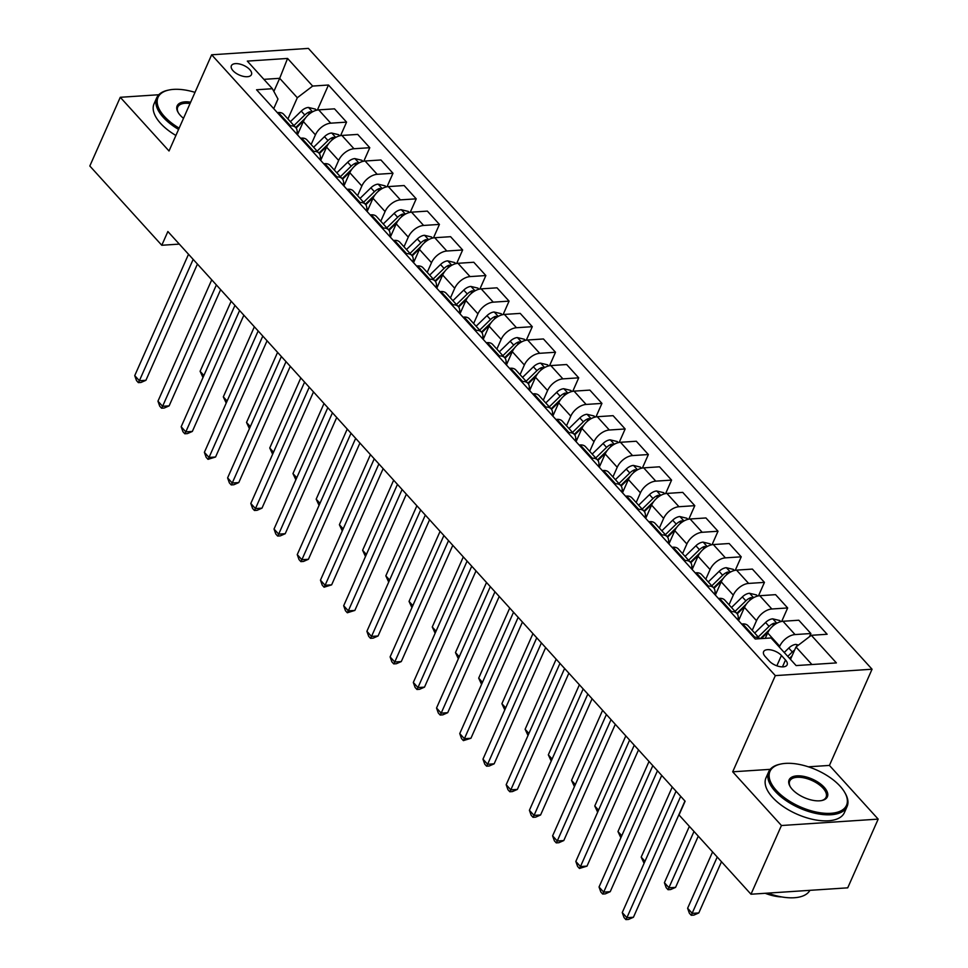 <?xml version="1.0" encoding="UTF-8"?>
<svg xmlns="http://www.w3.org/2000/svg" width="968" height="968" viewBox="0 0 968 968"><rect width="100%" height="100%" fill="white"/><g stroke="black" fill="none" stroke-linecap="round" stroke-linejoin="round"><path stroke-width="1.45" d="M233.046 70.725A10.975 5.288 23.9 0 0 243.488 76.387A10.975 5.288 23.9 0 0 251.45 74.621A10.975 5.288 23.9 0 0 249.78 69.623A10.975 5.288 23.9 0 0 239.338 63.961A10.975 5.288 23.9 0 0 231.376 65.727A10.975 5.288 23.9 0 0 233.046 70.725M872.059 669.227L308.393 48.4L211.653 54.789L775.32 675.616L872.059 669.227L829.431 765.422L808.365 766.813M770.225 769.342L732.691 771.811L781.442 825.51L878.182 819.122L829.431 765.422M878.182 819.122L847.726 887.837L750.986 894.226L781.442 825.51M750.986 894.226L679.028 814.959L685.114 801.214L167.875 231.521L161.789 245.267L179.31 244.105M785.508 659.982L781.43 655.481A10.636 5.118 23.9 0 0 771.315 650A10.636 5.118 23.9 0 0 763.595 651.706A10.636 5.118 23.9 0 0 765.216 656.558L769.306 661.059A10.636 5.118 23.9 0 0 779.421 666.541A10.636 5.118 23.9 0 0 787.129 664.835A10.636 5.118 23.9 0 0 785.508 659.982L782.459 666.879M811.922 664.532L795.986 646.987L811.317 635.298L827.132 634.258L328.467 85.015L317.383 110.049M811.317 635.298L836.388 662.911L796.12 665.573L771.048 637.96L755.234 639.001L256.568 89.77L272.395 88.717L247.312 61.105L287.581 58.443L312.652 86.067L328.467 85.015M158.788 94.743L120.274 97.296L89.818 166L161.789 245.267M195.004 92.359L195.004 92.359A41.854 20.159 23.9 0 0 168.819 90.036A41.854 20.159 23.9 0 0 164.391 116.438A41.854 20.159 23.9 0 0 179.153 128.139M120.274 97.296L169.025 150.984L211.653 54.789M732.691 771.811L775.32 675.616M272.395 88.717L277.973 99.026L273.714 108.646M273.859 91.44L279.679 78.311L263.889 79.352M790.493 659.377L795.986 646.987M779.349 647.096L779.724 646.249A13.721 8.131 -42.2 0 1 795.055 634.572L810.869 633.52L809.466 636.714M765.264 638.335L767.66 632.951A13.721 8.131 -42.2 0 1 782.991 621.274L798.806 620.222L810.869 633.52M752.233 630.35L756.516 620.682A13.721 8.131 -42.2 0 1 771.847 608.993L787.662 607.952L781.684 621.432M738.572 620.645L744.44 607.384A13.721 8.131 -42.2 0 1 759.771 595.707L775.586 594.654L787.662 607.952M729.013 604.782L733.296 595.114A13.721 8.131 -42.2 0 1 748.627 583.426L764.442 582.385L758.464 595.865M715.352 595.078L721.22 581.816A13.721 8.131 -42.2 0 1 736.551 570.128L752.378 569.087L764.442 582.385M705.793 579.215L710.076 569.547A13.721 8.131 -42.2 0 1 725.407 557.858L741.234 556.818L735.256 570.297M692.132 569.499L698.013 556.249A13.721 8.131 -42.2 0 1 713.343 544.561L729.158 543.52L741.234 556.818M682.585 553.635L686.869 543.98A13.721 8.131 -42.2 0 1 702.199 532.291L718.014 531.238L712.037 544.73M668.924 543.931L674.793 530.682A13.721 8.131 -42.2 0 1 690.124 518.993L705.938 517.953L718.014 531.238M659.365 528.068L663.649 518.4A13.721 8.131 -42.2 0 1 678.979 506.724L694.794 505.671L688.829 519.163M645.704 518.364L651.585 505.102A13.721 8.131 -42.2 0 1 666.904 493.426L682.73 492.373L694.794 505.671M636.158 502.501L640.441 492.833A13.721 8.131 -42.2 0 1 655.772 481.144L671.586 480.104L665.609 493.583M622.485 492.797L628.365 479.535A13.721 8.131 -42.2 0 1 643.696 467.859L659.51 466.806L671.586 480.104M612.938 476.934L617.221 467.266A13.721 8.131 -42.2 0 1 632.552 455.577L648.366 454.536L642.389 468.016M599.277 467.229L605.145 453.968A13.721 8.131 -42.2 0 1 620.476 442.279L636.303 441.239L648.366 454.536M589.718 451.366L594.001 441.698A13.721 8.131 -42.2 0 1 609.332 430.01L625.159 428.969L619.181 442.449M576.057 441.65L581.937 428.401A13.721 8.131 -42.2 0 1 597.268 416.712L613.083 415.671L625.159 428.969M566.51 425.787L570.793 416.131A13.721 8.131 -42.2 0 1 586.124 404.442L601.939 403.402L595.961 416.881M552.849 416.083L558.717 402.833A13.721 8.131 -42.2 0 1 574.048 391.145L589.863 390.104L601.939 403.402M543.29 400.22L547.573 390.552A13.721 8.131 -42.2 0 1 562.904 378.875L578.719 377.822L572.754 391.314M529.629 390.515L535.498 377.266A13.721 8.131 -42.2 0 1 550.828 365.577L566.655 364.525L578.719 377.822M520.082 374.652L524.366 364.984A13.721 8.131 -42.2 0 1 539.684 353.308L555.511 352.255L549.534 365.735M506.409 364.948L512.29 351.686A13.721 8.131 -42.2 0 1 527.62 340.01L543.435 338.957L555.511 352.255M496.862 349.085L501.146 339.417A13.721 8.131 -42.2 0 1 516.476 327.728L532.291 326.688L526.314 340.167M483.201 339.381L489.07 326.119A13.721 8.131 -42.2 0 1 504.401 314.431L520.215 313.39L532.291 326.688M473.642 323.518L477.926 313.85A13.721 8.131 -42.2 0 1 493.256 302.161L509.071 301.121L503.106 314.6M459.981 313.801L465.862 300.552A13.721 8.131 -42.2 0 1 481.193 288.863L497.007 287.823L509.071 301.121M450.435 297.938L454.718 288.282A13.721 8.131 -42.2 0 1 470.049 276.594L485.863 275.553L479.886 289.033M436.774 288.234L442.642 274.985A13.721 8.131 -42.2 0 1 457.973 263.296L473.788 262.255L485.863 275.553M427.215 272.371L431.498 262.703A13.721 8.131 -42.2 0 1 446.829 251.027L462.644 249.974L456.678 263.465M413.554 262.667L419.422 249.417A13.721 8.131 -42.2 0 1 434.753 237.729L450.58 236.688L462.644 249.974M403.995 246.804L408.278 237.136A13.721 8.131 -42.2 0 1 423.609 225.459L439.436 224.407L433.458 237.886M390.334 237.099L396.214 223.838A13.721 8.131 -42.2 0 1 411.545 212.161L427.36 211.109L439.436 224.407M380.787 221.236L385.07 211.569A13.721 8.131 -42.2 0 1 400.401 199.88L416.216 198.839L410.238 212.319M367.126 211.532L372.995 198.271A13.721 8.131 -42.2 0 1 388.325 186.594L404.14 185.541L416.216 198.839M357.567 195.669L361.851 186.001A13.721 8.131 -42.2 0 1 377.181 174.313L392.996 173.272L387.031 186.751M343.906 185.965L349.787 172.703A13.721 8.131 -42.2 0 1 365.105 161.015L380.932 159.974L392.996 173.272M334.359 170.09L338.643 160.434A13.721 8.131 -42.2 0 1 353.973 148.745L369.788 147.705L363.811 161.184M320.686 160.386L326.567 147.136A13.721 8.131 -42.2 0 1 341.898 135.447L357.712 134.407L369.788 147.705M311.139 144.522L315.423 134.855A13.721 8.131 -42.2 0 1 330.754 123.178L346.568 122.125L340.591 135.617M297.478 134.818L303.347 121.569A13.721 8.131 -42.2 0 1 318.678 109.88L334.504 108.84L346.568 122.125M287.919 118.955L297.321 97.744L279.679 78.311L287.581 58.443M753.685 637.295L754.798 637.222A13.721 8.131 -42.2 0 1 759.783 638.698M741.621 624.009L742.722 623.936A13.721 8.131 -42.2 0 1 748.01 625.703L759.807 638.698M730.477 611.728L731.578 611.655A13.721 8.131 -42.2 0 1 736.866 613.422A13.721 8.131 -42.2 0 1 737.894 619.907M718.401 598.43L719.502 598.357A13.721 8.131 -42.2 0 1 724.79 600.136L736.866 613.422M707.257 586.16L708.358 586.088A13.721 8.131 -42.2 0 1 713.646 587.854A13.721 8.131 -42.2 0 1 714.674 594.328M695.193 572.862L696.295 572.79A13.721 8.131 -42.2 0 1 701.582 574.556L713.646 587.854M684.049 560.593L685.15 560.52A13.721 8.131 -42.2 0 1 690.438 562.287A13.721 8.131 -42.2 0 1 691.467 568.76M671.974 547.295L673.075 547.222A13.721 8.131 -42.2 0 1 678.362 548.989L690.438 562.287M660.829 535.026L661.93 534.953A13.721 8.131 -42.2 0 1 667.218 536.72A13.721 8.131 -42.2 0 1 668.247 543.193M648.754 521.728L649.867 521.655A13.721 8.131 -42.2 0 1 655.154 523.422L667.218 536.72M637.61 509.446L638.723 509.374A13.721 8.131 -42.2 0 1 644.01 511.152A13.721 8.131 -42.2 0 1 645.039 517.626M625.546 496.161L626.647 496.088A13.721 8.131 -42.2 0 1 631.935 497.854L644.01 511.152M614.402 483.879L615.503 483.806A13.721 8.131 -42.2 0 1 620.79 485.585A13.721 8.131 -42.2 0 1 621.819 492.059M602.326 470.581L603.427 470.509A13.721 8.131 -42.2 0 1 608.715 472.287L620.79 485.585M591.182 458.312L592.283 458.239A13.721 8.131 -42.2 0 1 597.571 460.006A13.721 8.131 -42.2 0 1 598.599 466.491M579.106 445.014L580.219 444.941A13.721 8.131 -42.2 0 1 585.507 446.708L597.571 460.006M567.974 432.744L569.075 432.672A13.721 8.131 -42.2 0 1 574.363 434.438A13.721 8.131 -42.2 0 1 575.391 440.912M555.898 419.446L556.999 419.374A13.721 8.131 -42.2 0 1 562.287 421.14L574.363 434.438M544.754 407.177L545.855 407.104A13.721 8.131 -42.2 0 1 551.143 408.871A13.721 8.131 -42.2 0 1 552.171 415.345M532.678 393.879L533.779 393.807A13.721 8.131 -42.2 0 1 539.067 395.573L551.143 408.871M521.534 381.61L522.647 381.537A13.721 8.131 -42.2 0 1 527.935 383.304A13.721 8.131 -42.2 0 1 528.964 389.777M509.471 368.312L510.572 368.239A13.721 8.131 -42.2 0 1 515.859 370.006L527.935 383.304M498.326 356.03L499.428 355.958A13.721 8.131 -42.2 0 1 504.715 357.736A13.721 8.131 -42.2 0 1 505.744 364.21M486.251 342.733L487.352 342.66A13.721 8.131 -42.2 0 1 492.639 344.439L504.715 357.736M475.106 330.463L476.208 330.391A13.721 8.131 -42.2 0 1 481.495 332.157A13.721 8.131 -42.2 0 1 482.524 338.643M463.031 317.165L464.144 317.093A13.721 8.131 -42.2 0 1 469.432 318.871L481.495 332.157M451.887 304.896L453 304.823A13.721 8.131 -42.2 0 1 458.287 306.59A13.721 8.131 -42.2 0 1 459.316 313.063M439.823 291.598L440.924 291.525A13.721 8.131 -42.2 0 1 446.212 293.292L458.287 306.59M428.679 279.328L429.78 279.256A13.721 8.131 -42.2 0 1 435.068 281.022A13.721 8.131 -42.2 0 1 436.096 287.496M416.603 266.031L417.704 265.958A13.721 8.131 -42.2 0 1 422.992 267.725L435.068 281.022M405.459 253.761L406.56 253.689A13.721 8.131 -42.2 0 1 411.848 255.455A13.721 8.131 -42.2 0 1 412.876 261.929M393.395 240.463L394.496 240.391A13.721 8.131 -42.2 0 1 399.784 242.157L411.848 255.455M382.251 228.182L383.352 228.109A13.721 8.131 -42.2 0 1 388.64 229.888A13.721 8.131 -42.2 0 1 389.668 236.361M370.175 214.896L371.276 214.823A13.721 8.131 -42.2 0 1 376.564 216.59L388.64 229.888M359.031 202.614L360.132 202.542A13.721 8.131 -42.2 0 1 365.42 204.308A13.721 8.131 -42.2 0 1 366.449 210.794M346.955 189.317L348.069 189.244A13.721 8.131 -42.2 0 1 353.356 191.023L365.42 204.308M335.811 177.047L336.924 176.975A13.721 8.131 -42.2 0 1 342.212 178.741A13.721 8.131 -42.2 0 1 343.241 185.215M323.748 163.749L324.849 163.677A13.721 8.131 -42.2 0 1 330.136 165.443L342.212 178.741M312.603 151.48L313.705 151.407A13.721 8.131 -42.2 0 1 318.992 153.174A13.721 8.131 -42.2 0 1 320.021 159.647M300.528 138.182L301.629 138.109A13.721 8.131 -42.2 0 1 306.916 139.876L318.992 153.174M289.384 125.913L290.485 125.84A13.721 8.131 -42.2 0 1 295.772 127.607A13.721 8.131 -42.2 0 1 296.801 134.08M312.652 86.067L297.321 97.744M277.308 112.615L278.421 112.542A13.721 8.131 -42.2 0 1 283.709 114.309L295.772 127.607M680.685 796.337L626.901 917.688L622.255 912.582L676.039 791.219M684.945 801.032L633.435 917.265L626.901 917.688L625.885 919.6L624.033 917.555L622.255 912.582M633.435 917.265L628.498 919.431L625.885 919.6M798.539 645.039L795.89 644.398A9.087 5.385 137.8 0 0 788.775 648.064L784.237 652.48M712.581 851.925L687.619 908.262L692.265 913.369L698.799 912.945L721.487 861.738M794.607 650.097A9.087 5.385 137.8 0 0 792.296 651.948L787.77 656.365M789.549 658.325L792.03 655.905M789.997 658.821L791.304 657.55M698.799 912.945L693.862 915.111L691.249 915.28L717.227 857.031M691.249 915.28L689.385 913.235L687.619 908.262M657.466 770.758L603.681 892.121L599.047 887.003L652.819 765.652M661.725 775.453L610.227 891.685L603.681 892.121L602.665 894.033L600.813 891.988L599.047 887.003M610.227 891.685L605.29 893.863L602.665 894.033M634.246 745.191L580.473 866.554L575.827 861.435L629.611 740.084M638.517 749.885L587.007 866.118L580.473 866.554L579.457 868.465L577.594 866.42L575.827 861.435M587.007 866.118L579.457 868.465M611.038 719.623L557.253 840.986L552.607 835.868L606.391 714.505M615.297 724.318L563.787 840.551L557.253 840.986L556.237 842.886L554.386 840.841L552.607 835.868M563.787 840.551L558.851 842.717L556.237 842.886M780.765 621.637L779.76 620.536L772.67 618.83A9.087 5.385 137.8 0 0 765.555 622.497L754.701 633.072M689.373 826.357L664.411 882.695L669.045 887.801L675.579 887.378L698.279 836.158M776.336 623.525L774.085 623.186A9.087 5.385 137.8 0 0 769.088 626.381L758.234 636.968M760.279 638.674L769.729 629.442M761.308 638.602L768.168 631.898M675.579 887.378L670.642 889.544L668.029 889.713L694.008 831.464M668.029 889.713L666.178 887.668L664.411 882.695M757.545 596.07L756.54 594.957L749.462 593.263A9.087 5.385 137.8 0 0 742.335 596.929L731.493 607.505M739.141 619.338A26.245 15.561 137.8 0 0 738.233 620.282M753.116 597.946L750.878 597.619A9.087 5.385 137.8 0 0 745.868 600.813L735.014 611.389M736.805 613.349L746.522 603.875M737.229 613.869L744.961 606.331M672.24 787.045L641.191 857.116L644.978 861.302M644.083 863.335L641.191 857.116M734.337 570.503L733.333 569.39L726.242 567.696A9.087 5.385 137.8 0 0 719.127 571.35L708.274 581.937M715.933 593.771A26.245 15.561 137.8 0 0 715.025 594.715M729.896 572.378L727.658 572.052A9.087 5.385 137.8 0 0 722.648 575.246L711.807 585.821M713.585 587.782L723.302 578.307M714.009 588.302L721.741 580.764M649.032 761.477L617.971 831.548L621.771 835.723M620.863 837.768L617.971 831.548M587.818 694.056L534.046 815.407L529.399 810.301L583.172 688.938M592.077 698.751L540.58 814.983L534.046 815.407L533.029 817.319L531.166 815.274L529.399 810.301M540.58 814.983L535.643 817.149L533.029 817.319M711.117 544.936L710.113 543.822L703.022 542.128A9.087 5.385 137.8 0 0 695.907 545.783L685.066 556.37M692.713 568.192A26.245 15.561 137.8 0 0 691.805 569.136M706.688 546.811L704.45 546.484A9.087 5.385 137.8 0 0 699.44 549.667L688.587 560.254M690.365 562.214L700.094 552.728M690.789 562.735L698.521 555.184M625.812 735.898L594.763 805.981L598.551 810.155M597.655 812.188L594.763 805.981M776.348 790.445A41.854 20.159 23.9 0 0 826.817 813.374A41.854 20.159 23.9 0 0 844.701 792.381A41.854 20.159 23.9 0 0 840.139 786.234A41.854 20.159 23.9 0 0 780.777 764.042A41.854 20.159 23.9 0 0 776.348 790.445M844.955 792.828A42.882 20.655 -156.1 0 1 845.233 793.3A42.882 20.655 -156.1 0 1 847.085 806.538A42.882 20.655 -156.1 0 1 815.988 813.447A42.882 20.655 -156.1 0 1 775.199 791.328A42.882 20.655 -156.1 0 1 768.677 771.798A42.882 20.655 -156.1 0 1 779.736 764.272A42.882 20.655 -156.1 0 1 780.256 764.163M792.296 789.392A20.921 10.079 -156.1 0 1 790.021 786.331A20.921 10.079 -156.1 0 1 798.963 775.828A20.921 10.079 -156.1 0 1 824.191 787.286A20.921 10.079 -156.1 0 1 821.989 800.488A20.921 10.079 -156.1 0 1 792.296 789.392M821.445 800.596A19.892 9.583 23.9 0 0 826.067 797.233A19.892 9.583 23.9 0 0 823.042 788.17A19.892 9.583 23.9 0 0 804.118 777.897A19.892 9.583 23.9 0 0 789.694 781.103A19.892 9.583 23.9 0 0 790.299 786.79M809.913 890.33A42.882 20.655 -156.1 0 1 767.793 893.113M781.805 896.949A30.879 14.871 -156.1 0 1 765.168 893.283M847.085 806.538L844.411 812.588A42.882 20.655 -156.1 0 1 813.314 819.497A42.882 20.655 -156.1 0 1 772.524 797.378A42.882 20.655 -156.1 0 1 766.003 777.836L768.677 771.798M178.584 129.422A42.882 20.655 -156.1 0 1 163.241 117.309A42.882 20.655 -156.1 0 1 156.719 97.78A42.882 20.655 -156.1 0 1 167.779 90.254A42.882 20.655 -156.1 0 1 168.311 90.145M183.496 118.326A20.921 10.079 -156.1 0 1 180.338 115.386A20.921 10.079 -156.1 0 1 178.064 112.312A20.921 10.079 -156.1 0 1 190.66 102.172M190.055 103.515A19.892 9.583 23.9 0 0 177.737 107.097A19.892 9.583 23.9 0 0 178.342 112.784M175.898 135.472A42.882 20.655 -156.1 0 1 160.567 123.359A42.882 20.655 -156.1 0 1 154.045 103.83L156.719 97.78M564.598 668.489L510.826 789.84L506.179 784.733L559.964 663.37M568.869 673.183L517.36 789.416L510.826 789.84L509.809 791.751L507.958 789.707L506.179 784.733M517.36 789.416L512.423 791.582L509.809 791.751M541.39 642.909L487.606 764.272L482.971 759.154L536.744 637.803M545.649 647.616L494.14 763.837L487.606 764.272L486.589 766.184L484.738 764.139L482.971 759.154M494.14 763.837L489.203 766.015L486.589 766.184M518.17 617.342L464.398 738.705L459.752 733.587L513.536 612.236M522.442 622.037L470.932 738.269L464.398 738.705L463.382 740.617L461.518 738.572L459.752 733.587M470.932 738.269L463.382 740.617M494.963 591.775L441.178 713.138L436.532 708.019L490.316 586.656M499.222 596.469L447.712 712.702L441.178 713.138L440.162 715.037L438.31 712.992L436.532 708.019M447.712 712.702L442.775 714.868L440.162 715.037M471.743 566.207L417.958 687.57L413.324 682.452L467.096 561.089M476.002 570.902L424.504 687.135L417.958 687.57L416.954 689.47L415.091 687.425L413.324 682.452M424.504 687.135L419.567 689.301L416.954 689.47M687.909 519.356L686.893 518.255L679.814 516.549A9.087 5.385 137.8 0 0 672.687 520.215L661.846 530.803M669.505 542.625A26.245 15.561 137.8 0 0 668.585 543.568M683.469 521.244L681.23 520.905A9.087 5.385 137.8 0 0 676.221 524.099L665.379 534.687M667.158 536.647L676.874 527.161M667.581 537.167L675.313 529.617M602.604 710.33L571.543 780.414L575.331 784.588M574.435 786.621L571.543 780.414M664.689 493.789L663.685 492.688L656.594 490.982A9.087 5.385 137.8 0 0 649.48 494.648L638.626 505.223M646.285 517.057A26.245 15.561 137.8 0 0 645.378 518.001M660.261 495.676L658.01 495.338A9.087 5.385 137.8 0 0 653.001 498.532L642.159 509.12M643.938 511.08L653.654 501.593M644.361 511.588L652.093 504.05M579.384 684.763L548.324 754.846L552.123 759.021M551.216 761.054L548.324 754.846M641.469 468.222L640.465 467.108L633.387 465.414A9.087 5.385 137.8 0 0 626.26 469.081L615.418 479.656M623.065 491.49A26.245 15.561 137.8 0 0 622.158 492.434M637.041 470.109L634.802 469.77A9.087 5.385 137.8 0 0 629.793 472.965L618.939 483.54M620.73 485.512L630.446 476.026M621.154 486.021L628.885 478.482M556.164 659.196L525.116 729.267L528.903 733.454M528.008 735.486L525.116 729.267M618.262 442.654L617.257 441.541L610.167 439.847A9.087 5.385 137.8 0 0 603.052 443.501L592.198 454.089M599.857 465.923A26.245 15.561 137.8 0 0 598.95 466.866M613.821 444.53L611.582 444.203A9.087 5.385 137.8 0 0 606.573 447.397L595.731 457.973M597.51 459.933L607.226 450.459M597.934 460.453L605.665 452.915M532.957 633.629L501.896 703.7L505.695 707.874M504.788 709.919L501.896 703.7M595.042 417.087L594.037 415.974L586.947 414.28A9.087 5.385 137.8 0 0 579.832 417.934L568.99 428.521M576.638 440.343A26.245 15.561 137.8 0 0 575.73 441.287M590.613 418.962L588.375 418.636A9.087 5.385 137.8 0 0 583.365 421.818L572.511 432.406M574.29 434.366L584.019 424.879M574.714 434.886L582.446 427.348M509.737 608.049L478.688 678.132L482.475 682.307M481.568 684.34L478.688 678.132M448.523 540.64L394.75 661.991L390.104 656.885L443.889 535.522M452.794 545.335L401.284 661.567L394.75 661.991L393.734 663.903L391.871 661.858L390.104 656.885M401.284 661.567L396.348 663.733L393.734 663.903M571.834 391.508L570.817 390.406L563.739 388.712A9.087 5.385 137.8 0 0 556.612 392.367L545.77 402.954M553.43 414.776A26.245 15.561 137.8 0 0 552.51 415.72M567.393 393.395L565.155 393.056A9.087 5.385 137.8 0 0 560.145 396.251L549.304 406.838M551.082 408.798L560.799 399.312M551.506 409.319L559.238 401.768M486.517 582.482L455.468 652.565L459.255 656.74M458.36 658.772L455.468 652.565M425.315 515.061L371.531 636.424L366.896 631.305L420.669 509.954M429.574 519.768L378.064 635.988L371.531 636.424L370.514 638.335L368.663 636.291L366.896 631.305M378.064 635.988L373.128 638.166L370.514 638.335M548.614 365.94L547.61 364.839L540.519 363.133A9.087 5.385 137.8 0 0 533.404 366.799L522.551 377.387M530.21 389.209A26.245 15.561 137.8 0 0 529.302 390.152M544.185 367.828L541.935 367.489A9.087 5.385 137.8 0 0 536.925 370.684L526.084 381.271M527.862 383.231L537.579 373.745M528.286 383.751L536.018 376.201M463.309 556.915L432.248 626.998L436.048 631.172M435.14 633.205L432.248 626.998M402.095 489.493L348.323 610.856L343.676 605.738L397.449 484.387M406.366 494.188L354.857 610.421L348.323 610.856L347.306 612.768L345.443 610.723L343.676 605.738M354.857 610.421L347.306 612.768M525.394 340.373L524.39 339.272L517.311 337.566A9.087 5.385 137.8 0 0 510.184 341.232L499.343 351.808M506.99 363.641A26.245 15.561 137.8 0 0 506.082 364.585M520.966 342.261L518.727 341.922A9.087 5.385 137.8 0 0 513.718 345.116L502.864 355.704M504.643 357.664L514.371 348.178M505.078 358.172L512.798 350.634M440.089 531.347L409.041 601.418L412.828 605.605M411.932 607.638L409.041 601.418M378.887 463.926L325.103 585.289L320.456 580.171L374.241 458.808M383.146 468.621L331.637 584.854L325.103 585.289L324.086 587.201L322.235 585.144L320.456 580.171M331.637 584.854L324.086 587.201M502.186 314.806L501.182 313.692L494.091 311.999A9.087 5.385 137.8 0 0 486.977 315.665L476.123 326.24M483.782 338.074A26.245 15.561 137.8 0 0 482.863 339.018M497.746 316.681L495.507 316.354A9.087 5.385 137.8 0 0 490.498 319.549L479.656 330.124M481.435 332.084L491.151 322.61M481.858 332.605L489.59 325.066M416.881 505.78L385.821 575.851L389.62 580.026M388.712 582.071L385.821 575.851M355.667 438.359L301.883 559.722L297.249 554.604L351.021 433.24M359.927 443.054L308.429 559.286L301.883 559.722L300.866 561.621L299.015 559.577L297.249 554.604M308.429 559.286L303.492 561.452L300.866 561.621M478.966 289.238L477.962 288.125L470.871 286.431A9.087 5.385 137.8 0 0 463.757 290.085L452.903 300.673M460.562 312.495A26.245 15.561 137.8 0 0 459.655 313.438M474.538 291.114L472.287 290.787A9.087 5.385 137.8 0 0 467.29 293.982L456.436 304.557M458.215 306.517L467.931 297.043M458.638 307.037L466.37 299.499M393.661 480.201L362.613 550.284L366.4 554.458M365.493 556.491L362.613 550.284M332.447 412.791L278.675 534.142L274.029 529.036L327.813 407.673M336.719 417.486L285.209 533.719L278.675 534.142L277.659 536.054L275.795 534.009L274.029 529.036M285.209 533.719L280.272 535.885L277.659 536.054M455.746 263.671L454.742 262.558L447.664 260.864A9.087 5.385 137.8 0 0 440.537 264.518L429.695 275.106M437.342 286.927A26.245 15.561 137.8 0 0 436.435 287.871M451.318 265.547L449.079 265.208A9.087 5.385 137.8 0 0 444.07 268.402L433.216 278.99M435.007 280.95L444.723 271.464M435.431 281.47L443.162 273.92M370.441 454.633L339.393 524.716L343.18 528.891M342.285 530.924L339.393 524.716M309.24 387.224L255.455 508.575L250.809 503.469L304.593 382.106M313.499 391.919L261.989 508.152L255.455 508.575L254.439 510.487L252.588 508.442L250.809 503.469M261.989 508.152L257.052 510.317L254.439 510.487M286.02 361.645L232.247 483.008L227.601 477.889L281.373 356.539M290.279 366.34L238.781 482.572L232.247 483.008L231.231 484.92L229.368 482.875L227.601 477.889M238.781 482.572L233.845 484.75L231.231 484.92M262.8 336.077L209.028 457.44L204.381 452.322L258.166 330.959M267.071 340.772L215.561 457.005L209.028 457.44L208.011 459.352L206.16 457.307L204.381 452.322M215.561 457.005L208.011 459.352M239.592 310.51L185.808 431.873L181.173 426.755L234.946 305.392M243.851 315.205L192.342 431.438L185.808 431.873L184.791 433.773L182.94 431.728L181.173 426.755M192.342 431.438L187.405 433.603L184.791 433.773M216.372 284.943L162.6 406.294L157.953 401.188L211.738 279.825M220.643 289.638L169.134 405.87L162.6 406.294L161.583 408.206L159.72 406.161L157.953 401.188M169.134 405.87L164.197 408.036L161.583 408.206M432.539 238.092L431.534 236.991L424.444 235.284A9.087 5.385 137.8 0 0 417.329 238.951L406.475 249.538M414.135 261.36A26.245 15.561 137.8 0 0 413.227 262.304M428.098 239.979L425.859 239.641A9.087 5.385 137.8 0 0 420.85 242.835L410.009 253.422M411.787 255.383L421.504 245.896M412.211 255.903L419.943 248.352M347.234 429.066L316.173 499.149L319.972 503.324M319.065 505.356L316.173 499.149M409.319 212.524L408.314 211.423L401.224 209.717A9.087 5.385 137.8 0 0 394.109 213.383L383.267 223.959M390.915 235.793A26.245 15.561 137.8 0 0 390.007 236.737M404.89 214.412L402.652 214.073A9.087 5.385 137.8 0 0 397.642 217.268L386.789 227.855M388.567 229.815L398.296 220.329M388.991 230.323L396.723 222.785M324.014 403.499L292.965 473.582L296.752 477.756M295.857 479.789L292.965 473.582M386.111 186.957L385.095 185.844L378.016 184.15A9.087 5.385 137.8 0 0 370.889 187.816L360.048 198.392M367.707 210.225A26.245 15.561 137.8 0 0 366.787 211.169M381.67 188.833L379.432 188.506A9.087 5.385 137.8 0 0 374.422 191.7L363.581 202.276M365.359 204.236L375.076 194.762M365.783 204.756L373.515 197.218M300.806 377.931L269.745 448.002L273.533 452.189M272.637 454.222L269.745 448.002M362.891 161.39L361.887 160.277L354.796 158.583A9.087 5.385 137.8 0 0 347.681 162.237L336.828 172.824M344.487 184.658A26.245 15.561 137.8 0 0 343.579 185.59M358.462 163.265L356.212 162.939A9.087 5.385 137.8 0 0 351.202 166.133L340.361 176.708M342.14 178.669L351.856 169.194M342.563 179.189L350.295 171.651M277.586 352.352L246.525 422.435L250.325 426.61M249.417 428.642L246.525 422.435M339.671 135.822L338.667 134.709L331.588 133.015A9.087 5.385 137.8 0 0 324.461 136.669L313.62 147.257M321.267 159.079A26.245 15.561 137.8 0 0 320.36 160.023M335.243 137.698L333.004 137.371A9.087 5.385 137.8 0 0 327.995 140.554L317.141 151.141M318.932 153.101L328.648 143.615M319.355 153.622L327.087 146.071M254.366 326.785L223.318 396.868L227.105 401.042M226.209 403.075L223.318 396.868M193.164 259.376L139.38 380.726L134.733 375.62L188.518 254.257M197.424 264.07L145.914 380.303L139.38 380.726L138.363 382.638L136.512 380.593L134.733 375.62M145.914 380.303L140.977 382.469L138.363 382.638M316.463 110.243L315.459 109.142L308.368 107.436A9.087 5.385 137.8 0 0 301.254 111.102L290.4 121.69M298.059 133.511A26.245 15.561 137.8 0 0 297.152 134.455M312.023 112.131L309.784 111.792A9.087 5.385 137.8 0 0 304.775 114.986L293.933 125.574M295.712 127.534L305.428 118.048M296.135 128.054L303.867 120.504M231.158 301.217L200.098 371.301L203.897 375.475M202.99 377.508L200.098 371.301M767.66 632.951L779.724 646.249M744.44 607.384L756.516 620.682M721.22 581.816L733.296 595.114M698.013 556.249L710.076 569.547M674.793 530.682L686.869 543.98M651.585 505.102L663.649 518.4M628.365 479.535L640.441 492.833M605.145 453.968L617.221 467.266M581.937 428.401L594.001 441.698M558.717 402.833L570.793 416.131M535.498 377.266L547.573 390.552M512.29 351.686L524.366 364.984M489.07 326.119L501.146 339.417M465.862 300.552L477.926 313.85M442.642 274.985L454.718 288.282M419.422 249.417L431.498 262.703M396.214 223.838L408.278 237.136M372.995 198.271L385.07 211.569M349.787 172.703L361.851 186.001M326.567 147.136L338.643 160.434M303.347 121.569L315.423 134.855M782.991 621.274L795.055 634.572M742.722 623.936L754.798 637.222M719.502 598.357L731.578 611.655M759.771 595.707L771.847 608.993M696.295 572.79L708.358 586.088M736.551 570.128L748.627 583.426M673.075 547.222L685.15 560.52M713.343 544.561L725.407 557.858M649.867 521.655L661.93 534.953M690.124 518.993L702.199 532.291M626.647 496.088L638.723 509.374M666.904 493.426L678.979 506.724M603.427 470.509L615.503 483.806M643.696 467.859L655.772 481.144M580.219 444.941L592.283 458.239M620.476 442.279L632.552 455.577M556.999 419.374L569.075 432.672M597.268 416.712L609.332 430.01M533.779 393.807L545.855 407.104M574.048 391.145L586.124 404.442M510.572 368.239L522.647 381.537M550.828 365.577L562.904 378.875M487.352 342.66L499.428 355.958M527.62 340.01L539.684 353.308M464.144 317.093L476.208 330.391M504.401 314.431L516.476 327.728M440.924 291.525L453 304.823M481.193 288.863L493.256 302.161M417.704 265.958L429.78 279.256M457.973 263.296L470.049 276.594M394.496 240.391L406.56 253.689M434.753 237.729L446.829 251.027M371.276 214.823L383.352 228.109M411.545 212.161L423.609 225.459M348.069 189.244L360.132 202.542M388.325 186.594L400.401 199.88M324.849 163.677L336.924 176.975M365.105 161.015L377.181 174.313M301.629 138.109L313.705 151.407M341.898 135.447L353.973 148.745M278.421 112.542L290.485 125.84M318.678 109.88L330.754 123.178M776.844 665.815L781.43 655.481M797.39 645.91L796.071 644.446M792.296 651.948L788.775 648.064M776.82 623.247L772.851 618.879M769.088 626.381L765.555 622.497M772.791 626.102L774.085 623.186M753.6 597.679L749.631 593.299M739.455 618.637L738.245 617.306M745.868 600.813L742.335 596.929M749.583 600.535L750.878 597.619M730.392 572.1L726.423 567.732M716.235 593.069L715.025 591.738M722.648 575.246L719.127 571.35M726.363 574.968L727.658 572.052M707.172 546.533L703.204 542.165M693.028 567.502L691.817 566.171M699.44 549.667L695.907 545.783M703.155 549.4L704.45 546.484M683.952 520.966L679.984 516.597M669.808 541.935L668.598 540.604M676.221 524.099L672.687 520.215M679.935 523.833L681.23 520.905M660.745 495.398L656.776 491.03M646.588 516.367L645.378 515.024M653.001 498.532L649.48 494.648M656.715 498.266L658.01 495.338M637.525 469.831L633.556 465.451M623.38 490.788L622.17 489.457M629.793 472.965L626.26 469.081M633.508 472.686L634.802 469.77M614.317 444.251L610.348 439.883M600.16 465.221L598.95 463.89M606.573 447.397L603.052 443.501M610.288 447.119L611.582 444.203M591.097 418.684L587.128 414.316M576.952 439.654L575.742 438.322M583.365 421.818L579.832 417.934M587.08 421.552L588.375 418.636M567.877 393.117L563.908 388.749M553.732 414.086L552.522 412.755M560.145 396.251L556.612 392.367M563.86 395.985L565.155 393.056M544.669 367.55L540.701 363.181M530.512 388.519L529.302 387.176M536.925 370.684L533.404 366.799M540.64 370.417L541.935 367.489M521.449 341.982L517.481 337.614M507.305 362.939L506.095 361.608M513.718 345.116L510.184 341.232M517.432 344.838L518.727 341.922M498.23 316.415L494.273 312.035M484.085 337.372L482.875 336.041M490.498 319.549L486.977 315.665M494.212 319.271L495.507 316.354M475.022 290.836L471.053 286.467M460.865 311.805L459.667 310.474M467.29 293.982L463.757 290.085M470.993 293.703L472.287 290.787M451.802 265.268L447.833 260.9M437.657 286.238L436.447 284.907M444.07 268.402L440.537 264.518M447.785 268.136L449.079 265.208M428.594 239.701L424.625 235.333M414.437 260.67L413.227 259.339M420.85 242.835L417.329 238.951M424.565 242.569L425.859 239.641M405.374 214.134L401.405 209.766M391.229 235.091L390.019 233.76M397.642 217.268L394.109 213.383M401.357 216.989L402.652 214.073M382.154 188.566L378.185 184.186M368.009 209.524L366.799 208.193M374.422 191.7L370.889 187.816M378.137 191.422L379.432 188.506M358.946 162.987L354.978 158.619M344.789 183.956L343.579 182.625M351.202 166.133L347.681 162.237M354.917 165.855L356.212 162.939M335.727 137.42L331.758 133.052M321.582 158.389L320.372 157.058M327.995 140.554L324.461 136.669M331.709 140.287L333.004 137.371M312.519 111.852L308.55 107.484M298.362 132.822L297.152 131.491M304.775 114.986L301.254 111.102M308.489 114.72L309.784 111.792M844.701 792.381L845.233 793.3M780.777 764.042L779.736 764.272M168.819 90.036L167.779 90.254"/></g></svg>
